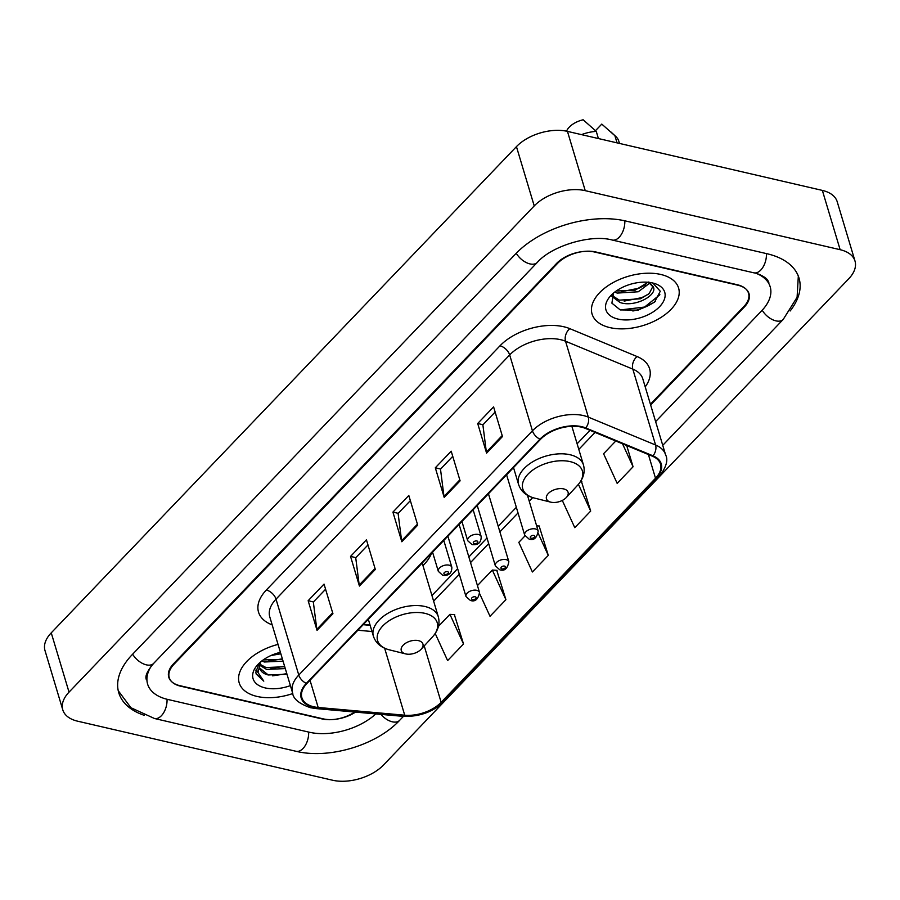 <?xml version="1.0" encoding="UTF-8"?>
<svg xmlns="http://www.w3.org/2000/svg" width="900" height="900" viewBox="0 0 900 900"><rect width="100%" height="100%" fill="white"/><g stroke="black" fill="none" stroke-linecap="round" stroke-linejoin="round"><path stroke-width="1.35" d="M422.966 565.605A49.883 28.395 163.3 0 0 431.527 553.252M363.341 624.521L370.08 625.129M650.408 404.224L743.861 306.551A28.238 16.076 163.3 0 0 748.541 293.254A28.238 16.076 163.3 0 0 737.393 284.76L595.778 251.966A28.238 16.076 163.3 0 0 557.528 263.396L173.925 664.335A28.238 16.076 163.3 0 0 169.245 677.633A28.238 16.076 163.3 0 0 180.394 686.126L322.009 718.92A28.238 16.076 163.3 0 0 354.746 712.046M151.414 665.933A50.816 28.935 163.3 0 0 147.611 684.124A50.816 28.935 163.3 0 0 167.67 699.424L309.285 732.217A50.816 28.935 163.3 0 0 375.806 713.925M655.627 421.605L761.749 310.691A50.816 28.935 163.3 0 0 770.175 286.762A50.816 28.935 163.3 0 0 756.99 273.679M585.236 190.665A37.642 21.431 163.3 0 0 534.229 205.92L69.03 692.134A37.642 21.431 163.3 0 0 62.786 709.864A37.642 21.431 163.3 0 0 77.647 721.192L332.55 780.221A37.642 21.431 163.3 0 0 383.558 764.977L848.756 278.752A37.642 21.431 163.3 0 0 855 261.034A37.642 21.431 163.3 0 0 840.139 249.694L585.236 190.665L567.45 131.377A37.642 21.431 163.3 0 0 516.442 146.632L51.244 632.846A37.642 21.431 163.3 0 0 45 650.576L62.786 709.864M855 261.034L837.214 201.746A37.642 21.431 163.3 0 0 822.352 190.406L567.45 131.377M790.155 310.973A80.933 46.08 163.3 0 0 799.02 278.111A80.933 46.08 163.3 0 0 767.07 253.744L625.455 220.95A80.933 46.08 163.3 0 0 515.79 253.732L132.188 654.671A80.933 46.08 163.3 0 0 118.766 692.775A80.933 46.08 163.3 0 0 144.259 715.32M363.409 624.454L370.058 625.05M632.869 311.006A37.642 21.431 163.3 0 0 655.616 301.207M257.029 696.431A45.169 25.718 163.3 0 0 292.793 693.54A45.169 25.718 163.3 0 1 257.029 696.431A45.169 25.718 163.3 0 1 239.186 682.83A45.169 25.718 163.3 0 0 257.029 696.431M609.896 327.611A45.169 25.718 163.3 0 0 658.676 318.836A45.169 25.718 163.3 0 0 678.6 288.056A45.169 25.718 163.3 0 0 660.758 274.455A45.169 25.718 163.3 0 0 611.977 283.23A45.169 25.718 163.3 0 0 592.065 314.01A45.169 25.718 163.3 0 0 609.896 327.611A45.169 25.718 163.3 0 0 658.676 318.836A45.169 25.718 163.3 0 0 678.6 288.056A45.169 25.718 163.3 0 0 660.758 274.455A45.169 25.718 163.3 0 0 611.977 283.23A45.169 25.718 163.3 0 0 592.065 314.01A45.169 25.718 163.3 0 0 609.896 327.611M313.774 706.781A30.116 17.145 -16.7 0 1 301.882 697.714A30.116 17.145 -16.7 0 1 306.877 683.539L540.54 439.324A30.116 17.145 -16.7 0 1 585.225 428.344L652.5 456.244A30.116 17.145 -16.7 0 1 660.51 464.074A30.116 17.145 -16.7 0 1 655.515 478.249L441.146 702.315A30.116 17.145 -16.7 0 1 404.73 715.207L318.173 707.467A30.116 17.145 -16.7 0 1 313.774 706.781M313.358 707.22A30.87 17.572 163.3 0 0 317.858 707.929L404.426 715.669A30.87 17.572 163.3 0 0 441.743 702.461L656.111 478.395A30.87 17.572 163.3 0 0 653.029 455.827L585.742 427.939A30.87 17.572 163.3 0 0 539.944 439.178L306.281 683.404A30.87 17.572 163.3 0 0 313.358 707.22M502.481 436.534L493.594 406.89L477.697 423.495L486.585 453.139L502.481 436.534M495.135 412.031L482.884 424.845L486.371 452.137A7.526 4.365 43.7 0 0 486.585 453.139M482.985 424.721L477.697 423.495M460.103 480.836L451.204 451.192L435.308 467.798L444.206 497.441L460.103 480.836M452.745 456.334L440.494 469.147L443.981 496.44A7.526 4.365 43.7 0 0 444.206 497.441M440.606 469.024L435.308 467.798M332.933 613.744L324.045 584.1L308.149 600.705L317.048 630.349L332.933 613.744M325.586 589.241L313.335 602.055L316.822 629.347A7.526 4.365 43.7 0 0 317.048 630.349M313.447 601.931L308.149 600.705M375.322 569.441L366.435 539.798L350.539 556.403L359.426 586.046L375.322 569.441M367.976 544.939L355.725 557.752L359.213 585.045A7.526 4.365 43.7 0 0 359.426 586.046M355.826 557.629L350.539 556.403M417.713 525.139L408.814 495.495L392.918 512.1L401.816 541.744L417.713 525.139M410.366 500.636L398.104 513.45L401.603 540.743A7.526 4.365 43.7 0 0 401.816 541.744M398.216 513.326L392.918 512.1M278.032 644.4A45.169 25.718 163.3 0 0 239.186 682.83A45.169 25.718 163.3 0 1 278.032 644.4M650.633 404.944L744.345 307.001A28.238 16.076 163.3 0 0 749.025 293.704A28.238 16.076 163.3 0 0 737.876 285.21L594.776 252.067A28.238 16.076 163.3 0 0 556.515 263.509L173.441 663.885A28.238 16.076 163.3 0 0 168.761 677.183A28.238 16.076 163.3 0 0 179.91 685.676L323.01 718.819A28.238 16.076 163.3 0 0 355.5 712.114M615.769 441.011L603.585 453.746L617.175 483.379L633.071 466.774L626.704 445.545M479.734 593.865L490.016 616.286L505.912 599.681L496.755 570.308M435.195 633.488L447.626 660.589L463.522 643.984L454.365 614.61M562.298 500.434L574.785 527.681L590.681 511.076L581.524 481.702M524.981 535.905L518.816 542.351L532.395 571.984L548.291 555.379L539.134 526.005M536.636 525.859L539.494 526.028M548.291 555.379L538.346 533.678M505.912 599.681L492.322 570.049L477.45 585.585M492.322 570.049L497.104 570.33M463.522 643.984L449.933 614.351L438.446 626.355M449.933 614.351L454.714 614.633M580.444 481.635L581.873 481.725M590.681 511.076L578.419 484.324M633.071 466.774L622.541 443.824M280.845 653.771L270.911 655.56M283.061 661.174L264.364 661.995L261.731 661.016M282.51 659.329L263.171 659.947M285.289 668.587L266.591 669.409L259.661 665.258M284.726 666.731L266.029 667.553L259.898 664.234M259.166 664.616L258.705 663.896M261.079 661.534A21.274 12.116 163.3 0 0 259.852 668.554A21.274 12.116 163.3 0 0 268.256 674.966L259.74 668.104M259.245 664.447L259.493 662.918M280.406 652.32A30.69 17.471 163.3 0 0 257.782 664.627A30.69 17.471 163.3 0 0 265.185 687.915A30.69 17.471 163.3 0 0 290.396 685.62M268.256 674.966L286.976 674.224M259.29 663.097L255.836 672.154L256.185 674.033L263.79 681.131L257.985 672.525L260.741 661.815M263.79 681.131L256.084 673.673M286.808 673.673L272.599 675.844M257.873 671.591L256.028 669.893M284.591 666.259L270.911 668.43M282.364 658.856L268.684 661.028M257.963 672.379L255.938 670.387M418.455 640.631A11.295 6.424 163.3 0 0 403.211 645.143A11.295 6.424 163.3 0 0 405.574 653.884A11.295 6.424 163.3 0 0 405.743 653.929A11.295 6.424 163.3 0 0 421.178 649.204A11.295 6.424 163.3 0 0 418.455 640.631M563.625 488.902A11.295 6.424 163.3 0 0 548.392 493.414A11.295 6.424 163.3 0 0 550.744 502.144A11.295 6.424 163.3 0 0 550.913 502.189A11.295 6.424 163.3 0 0 566.359 497.464A11.295 6.424 163.3 0 0 563.625 488.902M649.879 283.039L638.258 291.769L617.209 293.085L614.7 292.118M648.315 282.015L634.984 290.295L617.332 290.97M653.445 287.392L648.596 282.319M653.254 286.864C657.979 295.132 634.714 307.789 620.033 302.49L611.854 296.348M652.961 286.245L649.204 293.569L640.406 298.789L619.324 300.15L612.158 295.582M618.053 319.095A30.69 17.471 163.3 0 0 659.464 306.832A30.69 17.471 163.3 0 0 653.062 283.084A30.69 17.471 163.3 0 0 652.601 282.983A30.69 17.471 163.3 0 0 610.65 295.808A30.69 17.471 163.3 0 0 618.053 319.095M613.496 293.085L611.899 303.165L620.235 309.915L638.201 310.129L654.48 302.243L660.285 291.24L653.018 283.219M619.492 143.426L618.817 141.199A30.116 17.145 163.3 0 0 615.735 136.406A30.116 17.145 163.3 0 0 614.891 135.697L601.785 124.099L595.496 130.657M614.891 135.697L617.051 142.864M649.069 282.15L653.051 286.425M598.41 138.555L596.261 131.377L583.144 119.779A18.821 10.71 163.3 0 0 566.539 131.186M596.261 131.377A30.116 17.145 163.3 0 0 581.501 134.629M659.88 294.728L644.58 307.058L620.325 309.949M648.54 294.142L641.756 297.641L624.15 301.118M645.773 284.704L638.933 288.225L621.371 291.701M516.24 253.26A15.053 8.741 43.7 0 0 537.255 262.463C551.678 245.801 591.12 234.011 612.248 240.041L753.863 272.824C755.865 273.015 763.931 275.681 767.396 279.731L768.847 282.319M624.814 220.804A15.053 8.764 103 0 1 619.2 237.229A15.053 8.764 103 0 1 612.248 240.041M766.429 253.597A15.053 8.764 103 0 1 760.815 270.023A15.053 8.764 103 0 1 753.863 272.824M798.322 276.097L797.096 297.27L783.225 319.41A15.053 8.741 -136.3 0 1 762.199 310.219M403.414 716.389L399.623 720.36A15.053 8.741 -136.3 0 1 380.925 714.386M399.623 720.36C376.414 745.245 329.096 759.386 296.077 751.298A15.053 8.764 -77 0 0 303.03 748.485A15.053 8.764 -77 0 0 308.644 732.071M118.237 690.705L130.916 707.715L154.463 718.504A15.053 8.764 -77 0 0 161.426 715.691A15.053 8.764 -77 0 0 167.04 699.266M132.638 654.199A15.053 8.741 43.7 0 0 153.664 663.401L537.255 262.463M516.442 146.632L534.229 205.92M822.352 190.406L840.139 249.694M51.244 632.846L69.03 692.134M272.171 624.859A47.059 26.786 -16.7 0 1 266.344 590.018L499.995 345.803A9.416 5.456 -136.3 0 1 509.67 354.938L276.019 599.153A37.642 21.431 163.3 0 0 269.775 616.871L292.545 692.764A37.642 21.431 -16.7 0 1 298.777 675.045A9.416 5.456 43.7 0 0 306.281 683.404M499.995 345.803A47.059 26.786 -16.7 0 1 563.76 326.745A47.059 26.786 -16.7 0 1 569.824 328.657L637.099 356.546A47.059 26.786 -16.7 0 1 645.21 386.899M560.678 339.694A37.642 21.431 163.3 0 0 509.67 354.938L532.44 430.819A37.642 21.431 -16.7 0 1 588.308 417.116L655.582 445.005A37.642 21.431 -16.7 0 1 665.584 454.804L642.825 378.911A37.642 21.431 163.3 0 0 632.812 369.113L565.538 341.224A37.642 21.431 163.3 0 0 560.678 339.694M292.545 692.764C293.096 698.783 299.104 703.778 310.579 707.726L315.99 708.581A9.416 4.444 -84.9 0 0 317.858 707.929M315.99 708.581L402.548 716.31C418.995 717.064 432.923 712.08 444.319 701.37A9.416 5.456 -136.3 0 1 441.743 702.461M656.111 478.395A9.416 5.456 43.7 0 0 658.688 477.304C666.169 467.64 668.464 460.136 665.584 454.804M653.029 455.827A9.416 6.345 -67.5 0 0 655.582 445.005L632.812 369.113A9.416 6.345 112.5 0 1 637.099 356.546M402.548 716.31A9.416 4.444 -84.9 0 0 404.426 715.669M585.742 427.939A9.416 6.345 -67.5 0 0 588.308 417.116L565.538 341.224A9.416 6.345 112.5 0 1 569.824 328.657M539.944 439.178A9.416 5.456 -136.3 0 1 532.44 430.819L298.777 675.045L276.019 599.153A9.416 5.456 -136.3 0 0 266.344 590.018M655.515 478.249L648.405 454.534M318.173 707.467L310.016 680.265M404.73 715.207L384.637 648.236M357.874 630.236L371.993 631.508M441.146 702.315L424.215 645.908M433.631 601.144L459.315 574.29M470.543 562.567L488.666 543.611M499.894 531.877L518.029 512.933M529.245 501.199L532.699 497.588M578.801 449.404L595.046 432.428M417.431 524.194L401.603 540.743M375.041 568.496L359.213 585.045M332.651 612.799L316.822 629.347M459.821 479.891L443.981 496.44M502.2 435.589L486.371 452.137M422.19 563.017L438.289 616.691C440.179 623.779 438.221 630.529 432.45 636.964A31.129 17.719 163.3 0 0 424.935 613.35A31.129 17.719 163.3 0 0 382.928 625.781A31.129 17.719 163.3 0 0 389.43 649.867L405.574 653.884M438.289 616.691A33.885 19.282 163.3 0 0 424.912 606.488A33.885 19.282 163.3 0 0 388.327 613.069A33.885 19.282 163.3 0 0 373.387 636.154C375.716 643.117 381.071 647.685 389.43 649.867M571.871 426.308L583.47 464.951C585.349 472.039 583.403 478.8 577.62 485.224A31.129 17.719 163.3 0 0 570.105 461.61A31.129 17.719 163.3 0 0 528.109 474.053A31.129 17.719 163.3 0 0 534.6 498.127L550.744 502.144M583.47 464.951A33.885 19.282 163.3 0 0 570.094 454.748A33.885 19.282 163.3 0 0 533.498 461.329A33.885 19.282 163.3 0 0 518.569 484.425C520.898 491.377 526.241 495.945 534.6 498.127M449.055 565.166A7.054 4.016 -16.7 0 1 451.845 567.293C451.845 573.3 448.796 575.966 442.699 575.291L438.322 571.354A7.054 4.016 -16.7 0 1 441.439 566.539A7.054 4.016 -16.7 0 1 449.055 565.166M444.87 574.414A2.351 1.339 163.3 0 0 448.054 573.457A2.351 1.339 163.3 0 0 447.514 571.646A2.351 1.339 163.3 0 0 444.33 572.602A2.351 1.339 163.3 0 0 444.87 574.414M478.406 534.488A7.054 4.016 -16.7 0 1 481.196 536.614C481.196 542.621 478.147 545.276 472.05 544.613L467.674 540.675A7.054 4.016 -16.7 0 1 470.79 535.86A7.054 4.016 -16.7 0 1 478.406 534.488M474.221 543.735A2.351 1.339 163.3 0 0 477.405 542.779A2.351 1.339 163.3 0 0 476.876 540.967A2.351 1.339 163.3 0 0 473.681 541.913A2.351 1.339 163.3 0 0 474.221 543.735M447.885 536.164L465.975 596.498A7.054 4.016 -16.7 0 1 469.091 591.683A7.054 4.016 -16.7 0 1 476.719 590.31A7.054 4.016 -16.7 0 1 479.498 592.436L459.101 524.441M475.178 596.79A2.351 1.339 163.3 0 0 471.994 597.735A2.351 1.339 163.3 0 0 472.534 599.558A2.351 1.339 163.3 0 0 475.718 598.601A2.351 1.339 163.3 0 0 475.178 596.79M477.236 505.485L495.338 565.819A7.054 4.016 -16.7 0 1 498.442 561.004A7.054 4.016 -16.7 0 1 506.07 559.631A7.054 4.016 -16.7 0 1 508.86 561.757L488.452 493.762M504.529 566.111A2.351 1.339 163.3 0 0 501.345 567.056A2.351 1.339 163.3 0 0 501.885 568.879A2.351 1.339 163.3 0 0 505.069 567.923A2.351 1.339 163.3 0 0 504.529 566.111M506.588 474.806L524.689 535.14A7.054 4.016 -16.7 0 1 527.794 530.325A7.054 4.016 -16.7 0 1 535.421 528.952A7.054 4.016 -16.7 0 1 538.211 531.079L527.467 495.293M533.88 535.433A2.351 1.339 163.3 0 0 530.696 536.377A2.351 1.339 163.3 0 0 531.236 538.2A2.351 1.339 163.3 0 0 534.42 537.244A2.351 1.339 163.3 0 0 533.88 535.433M783.225 319.41L662.749 445.331M146.273 679.68C146.351 678.6 143.336 675.54 153.664 663.401M296.077 751.298L154.463 718.504M444.319 701.37L658.688 477.304M431.944 595.53L457.639 568.676M468.855 556.954L486.99 537.998M498.206 526.264L516.341 507.319M577.114 443.79L589.995 430.324M363.173 624.69L370.136 625.32M368.336 619.301L373.387 636.154M421.178 649.204L432.45 636.964M513.506 467.572L518.569 484.425M566.359 497.464L577.62 485.224M610.909 131.963L615.735 136.406M443.79 540.439L451.845 567.293M432.562 552.173L438.322 571.354M473.141 509.76L481.196 536.614M461.925 521.494L467.674 540.675M465.975 596.498L470.351 600.435C475.121 602.077 478.17 599.411 479.498 592.436M495.338 565.819L499.702 569.756C504.473 571.399 507.521 568.733 508.86 561.757M524.689 535.14L529.065 539.077C533.824 540.72 536.873 538.054 538.211 531.079"/></g></svg>
